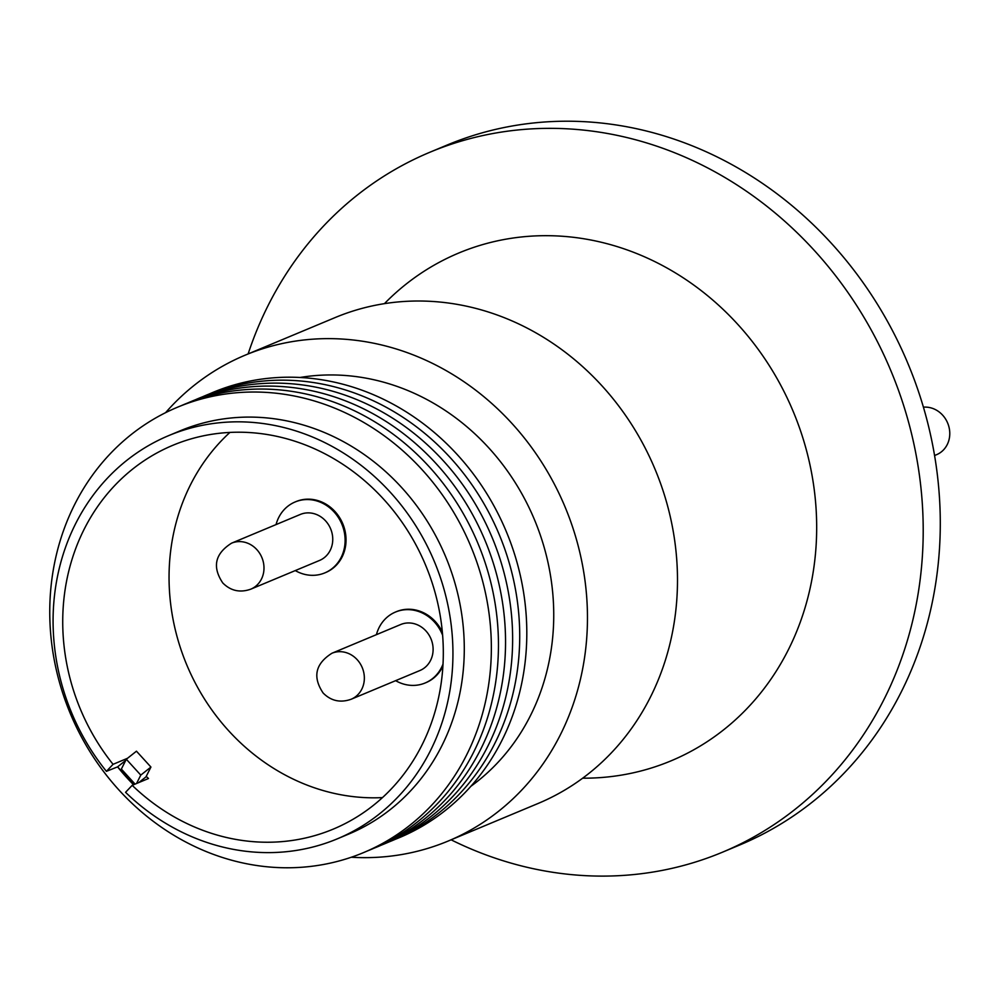 <?xml version="1.0" encoding="UTF-8"?>
<svg xmlns="http://www.w3.org/2000/svg" width="997" height="997" viewBox="0 0 997 997"><rect width="100%" height="100%" fill="white"/><g stroke="black" fill="none" stroke-linecap="round" stroke-linejoin="round"><path stroke-width="1.5" d="M448.077 841.082L538.093 803.47A263.295 236.738 -112.7 0 0 602.063 385.926A263.295 236.738 -112.7 0 0 335.117 317.582L245.1 355.194A263.295 236.738 67.3 0 1 512.034 423.538A263.295 236.738 67.3 0 1 448.077 841.082A263.295 236.738 67.3 0 1 351.305 857.246M165.589 412.658A263.295 236.738 67.3 0 1 245.1 355.194M300.085 377.477A226.431 203.587 67.3 0 1 488.866 447.977A226.431 203.587 67.3 0 1 470.871 786.297M209.432 393.902A241.349 217.01 67.3 0 1 457.66 455.043A241.349 217.01 67.3 0 1 395.473 839.237M202.354 396.868A241.349 217.01 67.3 0 1 450.569 457.997A241.349 217.01 67.3 0 1 388.381 842.191M195.262 399.822A241.349 217.01 67.3 0 1 443.491 460.963A241.349 217.01 67.3 0 1 381.29 845.157M188.171 402.788A241.349 217.01 67.3 0 1 436.399 463.929A241.349 217.01 67.3 0 1 374.211 848.123M181.08 405.754A241.349 217.01 67.3 0 1 429.308 466.883A241.349 217.01 67.3 0 1 367.12 851.077M431.016 805.9A241.349 217.01 67.3 0 1 118.892 789.948A241.349 217.01 67.3 0 1 110.094 453.897A241.349 217.01 67.3 0 1 422.217 469.849A241.349 217.01 67.3 0 1 431.016 805.9M133.561 784.751A219.053 196.957 67.3 0 1 126.843 777.685A219.053 196.957 67.3 0 1 117.571 766.88L106.417 771.329A218.53 196.496 67.3 0 1 168.78 435.577L180.121 430.841A218.53 196.496 67.3 0 1 401.679 487.57A218.53 196.496 67.3 0 1 348.589 834.128L337.248 838.863A218.53 196.496 67.3 0 1 125.56 792.316L132.19 785.324A207.999 187.025 67.3 0 0 333.197 829.143A207.999 187.025 67.3 0 0 383.72 499.285A207.999 187.025 67.3 0 0 172.842 445.298A207.999 187.025 67.3 0 0 113.06 764.325L127.491 758.293M168.78 435.577A218.53 196.496 67.3 0 1 390.338 492.306A218.53 196.496 67.3 0 1 337.248 838.863M146.223 776.389L148.503 778.507L132.19 785.324M229.908 432.424A207.999 187.025 -112.7 0 0 228.637 730.739A207.999 187.025 -112.7 0 0 382.462 797.6M442.892 666.158A38.434 34.559 67.3 0 1 436.786 675.168A38.434 34.559 67.3 0 1 426.043 682.609A38.434 34.559 67.3 0 1 425.582 682.795M443.004 664.077A38.434 34.559 67.3 0 1 435.863 675.555A38.434 34.559 67.3 0 1 425.121 682.995A38.434 34.559 67.3 0 1 395.635 680.664M376.417 634.665A38.434 34.559 67.3 0 1 384.742 619.486A38.434 34.559 67.3 0 1 395.485 612.046A38.434 34.559 67.3 0 1 442.606 635.226M295.586 501.778A38.434 34.559 67.3 0 1 296.047 501.578A38.434 34.559 67.3 0 1 335.017 511.561A38.434 34.559 67.3 0 1 325.683 572.527A38.434 34.559 67.3 0 1 325.221 572.714M276.057 524.584A38.434 34.559 67.3 0 1 295.124 501.965A38.434 34.559 67.3 0 1 334.095 511.947A38.434 34.559 67.3 0 1 324.76 572.914A38.434 34.559 67.3 0 1 295.274 570.583M419.911 670.52A24.925 22.408 -112.7 0 0 426.878 665.697A24.925 22.408 -112.7 0 0 428.81 634.703A24.925 22.408 -112.7 0 0 400.694 624.521L331.939 653.247A24.925 22.408 67.3 0 1 357.213 659.715A24.925 22.408 67.3 0 1 358.122 694.423A24.925 22.408 67.3 0 1 351.156 699.246L419.911 670.52M325.608 520.908A24.925 22.408 -112.7 0 0 300.334 514.44L231.578 543.166A24.925 22.408 67.3 0 1 256.852 549.634A24.925 22.408 67.3 0 1 250.795 589.165L319.551 560.439A24.925 22.408 -112.7 0 0 325.608 520.908M934.575 455.517L936.582 454.682A24.925 22.408 -112.7 0 0 943.548 449.859A24.925 22.408 -112.7 0 0 947.15 421.905A24.925 22.408 -112.7 0 0 923.421 407.187M140.776 775.105L150.933 767.054L136.464 751.19L126.307 759.24L140.776 775.105L136.552 783.505M150.933 767.054L145.973 776.875L138.832 782.545M395.946 611.859A38.434 34.559 67.3 0 1 396.407 611.66A38.434 34.559 67.3 0 1 442.332 632.048M126.307 759.24L121.36 769.061L135.081 784.116M133.822 784.639L117.609 766.843L125.722 760.412M106.417 771.329L113.06 764.325M384.431 303.649A275.209 247.443 67.3 0 1 771.715 369.501A275.209 247.443 67.3 0 1 791.979 642.255A275.209 247.443 67.3 0 1 582.672 778.183M451.105 839.81A379.321 341.074 -112.7 0 0 722.389 852.236A379.321 341.074 -112.7 0 0 774.083 824.581A379.321 341.074 -112.7 0 0 861.221 312.796A379.321 341.074 -112.7 0 0 429.956 152.217A379.321 341.074 -112.7 0 0 378.262 179.871A379.321 341.074 -112.7 0 0 248.128 353.923M722.389 852.236L739.475 845.095A379.321 341.074 -112.7 0 0 791.169 817.44A379.321 341.074 -112.7 0 0 894.247 334.045A379.321 341.074 -112.7 0 0 447.042 145.076L429.956 152.217M426.043 682.609L425.121 682.995M296.047 501.578L295.124 501.965M351.156 699.246C340.388 703.035 331.054 700.966 323.153 693.04C312.41 677.013 315.339 663.753 331.939 653.247M231.578 543.166C214.978 553.671 212.049 566.932 222.78 582.958C230.693 590.885 240.028 592.953 250.795 589.165M325.683 572.527L324.76 572.914M396.407 611.66L395.485 612.046"/></g></svg>
